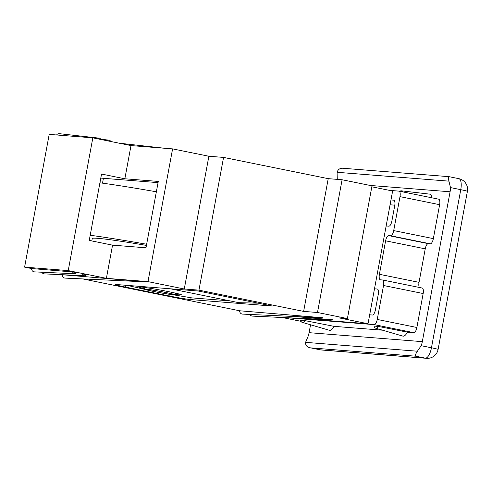 <?xml version="1.0" encoding="UTF-8"?>
<svg xmlns="http://www.w3.org/2000/svg" width="492" height="492" viewBox="0 0 492 492"><rect width="100%" height="100%" fill="white"/><g stroke="black" fill="none" stroke-linecap="round" stroke-linejoin="round"><path stroke-width="0.74" d="M421.183 345.692L417.407 351.214L305.563 342.352C305.434 345.495 307.143 347.334 310.692 347.881L320.138 349.806A10.898 4.065 -78.5 0 0 320.323 349.83L425.396 358.158A10.898 4.065 -78.5 0 0 431.459 347.776L421.183 345.692A21.796 20.203 94.5 0 0 422.314 341.645L450.088 191.782A21.796 20.203 94.5 0 0 450.481 187.587L448.925 181.148C448.126 177.821 448.163 176.333 449.036 176.69M305.563 342.352L307.949 336.719A21.796 20.203 94.5 0 0 309.081 332.672L310.544 324.781M337.235 179.365A21.796 20.203 94.5 0 0 337.254 178.614L337.082 172.292C338.127 169.107 340.415 167.803 343.963 168.362M417.407 351.214C415.433 354.203 414.885 355.87 415.765 356.202L310.692 347.881L320.323 349.83A10.898 10.098 94.5 0 0 321.442 349.99A10.898 10.898 0 0 1 320.138 349.806M399.885 191.308A9.981 3.721 101.5 0 1 401.318 190.822L429.51 194.112A12.368 4.612 101.5 0 1 432.044 197.833M438.587 199.168A5.449 2.03 101.5 0 1 438.679 199.18A5.449 2.03 101.5 0 1 439.633 204.684L433.341 238.626A5.449 2.03 101.5 0 1 430.309 243.823L428.274 243.657A5.449 2.03 101.5 0 0 425.242 248.847L419.03 282.346A5.449 2.03 101.5 0 0 419.436 287.469M422.118 288.023A5.449 2.03 101.5 0 1 422.21 288.035A5.449 2.03 101.5 0 1 423.163 293.533L416.872 327.481A5.449 2.03 101.5 0 1 413.846 332.672L407.438 332.168A12.368 4.612 101.5 0 1 402.782 336.104A12.368 4.612 101.5 0 1 402.714 336.079M382.579 330.193L334.043 326.35A12.368 4.612 101.5 0 1 329.388 330.286A12.368 4.612 101.5 0 1 329.314 330.267M389.504 190.379L398.951 191.124A5.449 2.03 101.5 0 1 399.043 191.142A5.449 2.03 101.5 0 1 399.996 196.64L393.705 230.588A5.449 2.03 101.5 0 1 390.679 235.779L388.637 235.619A5.449 2.03 101.5 0 0 385.605 240.809L379.4 274.302A5.449 2.03 101.5 0 0 380.353 279.807A5.449 2.03 101.5 0 0 380.445 279.819L382.481 279.979A5.449 2.03 101.5 0 1 382.573 279.991A5.449 2.03 101.5 0 1 383.532 285.495L377.241 319.437A5.449 2.03 101.5 0 1 374.209 324.628L286.824 317.709M407.438 332.168L378.391 326.43M300.544 320.267L305.003 320.618A9.981 3.721 101.5 0 1 302.143 322.328A9.981 3.721 101.5 0 1 300.544 320.261M334.043 326.35L304.997 320.618M373.938 326.079L378.397 326.43A9.981 3.721 101.5 0 1 375.537 328.139A9.981 3.721 101.5 0 1 373.938 326.079M386.091 226.258A5.449 2.03 101.5 0 1 386.817 226.012L388.852 226.172A5.449 2.03 101.5 0 0 391.884 220.982L394.719 205.681A5.449 2.03 101.5 0 0 393.766 200.183A5.449 2.03 101.5 0 0 393.674 200.17L393.852 200.207M390.07 204.789L394.805 205.164M390.962 199.955L393.674 200.17M374.547 288.509A5.449 2.03 101.5 0 0 375.076 288.847A5.449 2.03 101.5 0 0 375.162 288.859L377.204 289.019A5.449 2.03 101.5 0 1 377.296 289.032A5.449 2.03 101.5 0 1 378.25 294.536L375.414 309.831A5.449 2.03 101.5 0 1 372.382 315.021L369.677 314.812M401.318 190.822A9.981 3.721 101.5 0 1 402.684 191.88M230.028 300.901L191.708 297.863L174.014 294.911M258.152 303.177L238.804 302.678L170.447 288.81M175.533 294.45A21.796 0.916 -169.5 0 0 179.931 294.966A21.796 0.916 -169.5 0 0 181.53 294.88A21.796 0.916 -169.5 0 0 160.281 290.046A21.796 0.916 -169.5 0 0 138.707 286.941A21.796 0.916 -169.5 0 0 144.464 288.687M144.666 289.327L127.287 285.391M173.289 294.733A14.711 0.621 -169.5 0 0 174.371 294.671A14.711 0.621 -169.5 0 0 160.029 291.412A14.711 0.621 -169.5 0 0 145.466 289.314A14.711 0.621 -169.5 0 0 156.757 292.045A14.711 0.621 -169.5 0 0 173.289 294.733M174.285 294.936A15.799 0.664 -169.5 0 0 175.453 294.899A15.799 0.664 -169.5 0 0 160.035 291.362A15.799 0.664 -169.5 0 0 144.377 289.136A15.799 0.664 -169.5 0 0 156.843 292.113A15.799 0.664 -169.5 0 0 174.285 294.936M156.364 191.8A103.523 4.354 -169.5 0 0 99.919 182.803M146.641 244.253A103.523 4.354 -169.5 0 0 90.202 235.256M146.425 245.416A76.278 3.21 -169.5 0 0 92.256 238.509L91.801 240.939M112.551 245.151L106.395 278.337L68.228 270.588L24.6 267.131L49.2 134.39L92.834 137.846L131.001 145.589L124.851 178.774L101.543 174.051L89.243 240.422L112.551 245.151L145.983 247.796L158.283 181.425L124.851 178.774M106.395 278.337L147.987 281.627L184.272 288.995L198.952 290.157L303.632 311.393L317.494 312.494L342.094 179.752L328.232 178.651L223.559 157.409L208.879 156.247L172.594 148.885L131.001 145.589M342.094 179.752L372.007 185.822L347.407 318.564L339.252 317.918L368.016 323.754L298.619 318.256M368.016 323.754L392.622 191.013L371.829 186.794M198.171 291.006L272.316 306.049L190.767 299.591A16.347 0.689 -169.5 0 1 169.789 296.092L125.368 287.076A16.347 0.689 -169.5 0 1 115.411 284.585A16.347 0.689 -169.5 0 1 116.622 284.542L198.171 291.006M72.718 271.953L76.223 272.666A2.017 1.87 -85.5 0 1 72.718 271.953L31.537 268.54L24.6 267.131M82.625 273.964L86.131 274.677A2.017 1.87 -85.5 0 1 82.625 273.964M61.894 274.702L145.109 281.75A0.726 0.676 -85.5 0 1 144.365 281.602M82.705 278.921L239.622 310.766L322.481 317.74A0.726 0.676 -85.5 0 1 321.731 317.592M294.911 316.534L332.389 319.751A0.726 0.676 -85.5 0 1 331.639 319.603M317.494 312.494L347.407 318.564M56.574 134.974A3.321 3.081 -85.5 0 1 59.36 133.683L99.175 138.147A2.017 1.87 -85.5 0 1 100.725 139.445M332.088 319.812L252.439 316.11A3.321 3.081 -85.5 0 1 249.918 314.443M322.174 317.801L242.531 314.099A3.321 3.081 -85.5 0 1 239.622 310.766M144.808 281.811L65.165 278.109A3.321 3.081 -85.5 0 1 62.25 274.776M84.384 275.748L44.36 273.884A3.321 3.081 -85.5 0 1 41.832 272.217M74.477 273.737L34.446 271.873A3.321 3.081 -85.5 0 1 31.537 268.54M172.594 148.885L147.987 281.627M68.228 270.588L92.834 137.846M328.232 178.651L303.632 311.393M223.559 157.409L198.952 290.157M208.879 156.247L184.272 288.995M158.061 182.63L100.792 178.098M107.49 140.823A2.017 1.87 -85.5 0 1 110.632 141.456M97.582 138.812A2.017 1.87 -85.5 0 1 99.175 138.147M321.442 349.99L426.521 358.317A10.898 10.098 94.5 0 1 425.396 358.158L415.765 356.202M426.521 358.317A10.898 10.898 0 0 0 438.095 349.437A10.898 0.461 10.5 0 0 431.459 347.776L460.764 189.672L450.481 187.587M448.925 181.148L337.082 172.292M450.088 191.782L370.205 185.453M422.314 341.645L309.081 332.672M438.095 349.437L467.4 191.333A10.898 0.461 10.5 0 0 460.764 189.672A10.898 4.065 -78.5 0 0 458.851 178.67L448.975 176.665M377.241 319.437L416.872 327.481M374.209 324.628L413.846 332.672M282.18 317.494L300.993 321.313M399.996 196.64L439.633 204.684M393.705 230.588L433.341 238.626M390.679 235.779L430.309 243.823M388.637 235.619L428.274 243.657M385.605 240.809L425.242 248.847M379.4 274.302L419.03 282.346M383.532 285.495L423.163 293.533M191.105 297.765L190.767 299.591M170.097 294.413L169.789 296.092M125.706 285.262L125.368 287.076M448.95 176.659L343.373 168.295M282.144 317.488L300.999 321.319M399.043 191.142L438.679 199.18M382.573 279.991L422.21 288.035M329.388 330.286L302.143 322.328M402.782 336.097L375.537 328.139M467.4 191.333A10.898 10.898 0 0 0 458.851 178.67M144.691 287.445L144.377 289.136M175.767 293.207L175.453 294.899M103.412 178.301L102.514 183.159M164.07 148.209L119.039 143.166M109.089 140.159L100.626 139.211"/></g></svg>
